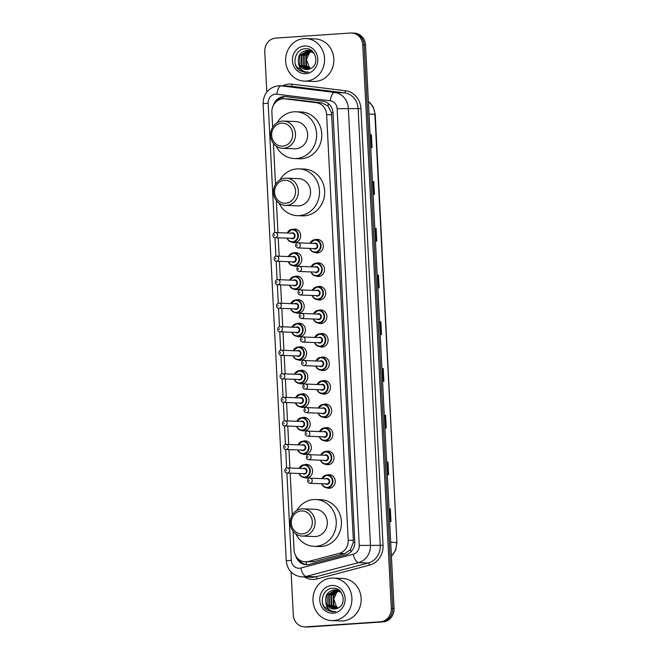 <?xml version="1.0" encoding="UTF-8"?>
<svg xmlns="http://www.w3.org/2000/svg" width="660" height="660" viewBox="0 0 660 660"><rect width="100%" height="100%" fill="white"/><g stroke="black" fill="none" stroke-linecap="round" stroke-linejoin="round"><path stroke-width="0.99" d="M315.158 239.671A6.814 6.229 92.2 0 1 316.75 239.333A6.814 6.229 92.2 0 1 317.361 239.324A6.814 6.229 92.2 0 1 323.334 246.04A6.814 6.229 92.2 0 1 317.443 252.928A6.814 6.229 92.2 0 1 316.833 252.937A6.814 6.229 92.2 0 1 314.663 252.417M316.354 263.208A6.814 6.229 92.2 0 1 317.947 262.87A6.814 6.229 92.2 0 1 318.557 262.853A6.814 6.229 92.2 0 1 324.522 269.569A6.814 6.229 92.2 0 1 318.632 276.457A6.814 6.229 92.2 0 1 318.029 276.466A6.814 6.229 92.2 0 1 315.851 275.954M317.542 286.737A6.814 6.229 92.2 0 1 319.135 286.399A6.814 6.229 92.2 0 1 319.745 286.39A6.814 6.229 92.2 0 1 325.718 293.106A6.814 6.229 92.2 0 1 319.828 299.995A6.814 6.229 92.2 0 1 319.217 300.003A6.814 6.229 92.2 0 1 317.048 299.483M318.739 310.274A6.814 6.229 92.2 0 1 320.331 309.936A6.814 6.229 92.2 0 1 320.941 309.928A6.814 6.229 92.2 0 1 326.906 316.643A6.814 6.229 92.2 0 1 321.016 323.532A6.814 6.229 92.2 0 1 320.413 323.54A6.814 6.229 92.2 0 1 318.236 323.021M319.927 333.811A6.814 6.229 92.2 0 1 321.519 333.465A6.814 6.229 92.2 0 1 322.129 333.457A6.814 6.229 92.2 0 1 328.102 340.172A6.814 6.229 92.2 0 1 322.212 347.061A6.814 6.229 92.2 0 1 321.601 347.069A6.814 6.229 92.2 0 1 319.432 346.549M321.123 357.34A6.814 6.229 92.2 0 1 322.715 357.002A6.814 6.229 92.2 0 1 323.326 356.994A6.814 6.229 92.2 0 1 329.29 363.709A6.814 6.229 92.2 0 1 323.4 370.598A6.814 6.229 92.2 0 1 322.798 370.606A6.814 6.229 92.2 0 1 320.62 370.087M322.311 380.878A6.814 6.229 92.2 0 1 323.903 380.539A6.814 6.229 92.2 0 1 324.514 380.531A6.814 6.229 92.2 0 1 330.487 387.247A6.814 6.229 92.2 0 1 324.596 394.127A6.814 6.229 92.2 0 1 323.986 394.144A6.814 6.229 92.2 0 1 321.816 393.624M323.507 404.415A6.814 6.229 92.2 0 1 325.099 404.068A6.814 6.229 92.2 0 1 325.71 404.06A6.814 6.229 92.2 0 1 331.675 410.776A6.814 6.229 92.2 0 1 325.784 417.664A6.814 6.229 92.2 0 1 325.182 417.673A6.814 6.229 92.2 0 1 323.004 417.153M324.695 427.944A6.814 6.229 92.2 0 1 326.287 427.606A6.814 6.229 92.2 0 1 326.898 427.597A6.814 6.229 92.2 0 1 332.871 434.313A6.814 6.229 92.2 0 1 326.98 441.202A6.814 6.229 92.2 0 1 326.37 441.21A6.814 6.229 92.2 0 1 324.2 440.69M325.891 451.481A6.814 6.229 92.2 0 1 327.484 451.143A6.814 6.229 92.2 0 1 328.094 451.135A6.814 6.229 92.2 0 1 334.059 457.85A6.814 6.229 92.2 0 1 328.168 464.731A6.814 6.229 92.2 0 1 327.566 464.739A6.814 6.229 92.2 0 1 325.397 464.228M327.079 475.018A6.814 6.229 92.2 0 1 328.672 474.672A6.814 6.229 92.2 0 1 329.282 474.664A6.814 6.229 92.2 0 1 335.255 481.379A6.814 6.229 92.2 0 1 329.365 488.268A6.814 6.229 92.2 0 1 328.754 488.276A6.814 6.229 92.2 0 1 326.584 487.757M293.659 252.945A6.814 6.229 92.2 0 1 295.259 252.599A6.814 6.229 92.2 0 1 295.87 252.59A6.814 6.229 92.2 0 1 301.834 259.306A6.814 6.229 92.2 0 1 295.944 266.195A6.814 6.229 92.2 0 1 295.334 266.203A6.814 6.229 92.2 0 1 293.164 265.683M294.855 276.474A6.814 6.229 92.2 0 1 296.447 276.136A6.814 6.229 92.2 0 1 297.058 276.127A6.814 6.229 92.2 0 1 303.022 282.843A6.814 6.229 92.2 0 1 297.14 289.732A6.814 6.229 92.2 0 1 296.53 289.74A6.814 6.229 92.2 0 1 294.36 289.22M296.043 300.011A6.814 6.229 92.2 0 1 297.643 299.673A6.814 6.229 92.2 0 1 298.254 299.665A6.814 6.229 92.2 0 1 304.219 306.38A6.814 6.229 92.2 0 1 298.328 313.261A6.814 6.229 92.2 0 1 297.718 313.269A6.814 6.229 92.2 0 1 295.548 312.757M297.239 323.54A6.814 6.229 92.2 0 1 298.832 323.202A6.814 6.229 92.2 0 1 299.442 323.194A6.814 6.229 92.2 0 1 305.407 329.909A6.814 6.229 92.2 0 1 299.524 336.798A6.814 6.229 92.2 0 1 298.914 336.806A6.814 6.229 92.2 0 1 296.744 336.286M292.471 229.408A6.814 6.229 92.2 0 1 294.063 229.07A6.814 6.229 92.2 0 1 294.673 229.061A6.814 6.229 92.2 0 1 300.638 235.777A6.814 6.229 92.2 0 1 294.756 242.657A6.814 6.229 92.2 0 1 294.146 242.674A6.814 6.229 92.2 0 1 291.976 242.154M298.427 347.077A6.814 6.229 92.2 0 1 300.028 346.739A6.814 6.229 92.2 0 1 300.638 346.731A6.814 6.229 92.2 0 1 306.603 353.447A6.814 6.229 92.2 0 1 300.712 360.335A6.814 6.229 92.2 0 1 300.102 360.343A6.814 6.229 92.2 0 1 297.932 359.824M299.623 370.615A6.814 6.229 92.2 0 1 301.216 370.276A6.814 6.229 92.2 0 1 301.826 370.26A6.814 6.229 92.2 0 1 307.799 376.975A6.814 6.229 92.2 0 1 301.909 383.864A6.814 6.229 92.2 0 1 301.298 383.873A6.814 6.229 92.2 0 1 299.128 383.353M300.811 394.144A6.814 6.229 92.2 0 1 302.412 393.805A6.814 6.229 92.2 0 1 303.022 393.797A6.814 6.229 92.2 0 1 308.987 400.513A6.814 6.229 92.2 0 1 303.097 407.401A6.814 6.229 92.2 0 1 302.486 407.41A6.814 6.229 92.2 0 1 300.316 406.89M302.008 417.681A6.814 6.229 92.2 0 1 303.6 417.343A6.814 6.229 92.2 0 1 304.21 417.334A6.814 6.229 92.2 0 1 310.183 424.05A6.814 6.229 92.2 0 1 304.293 430.939A6.814 6.229 92.2 0 1 303.683 430.947A6.814 6.229 92.2 0 1 301.513 430.427M303.204 441.218A6.814 6.229 92.2 0 1 304.796 440.872A6.814 6.229 92.2 0 1 305.407 440.863A6.814 6.229 92.2 0 1 311.371 447.579A6.814 6.229 92.2 0 1 305.481 454.468A6.814 6.229 92.2 0 1 304.879 454.476A6.814 6.229 92.2 0 1 302.701 453.956M304.392 464.747A6.814 6.229 92.2 0 1 305.984 464.409A6.814 6.229 92.2 0 1 306.595 464.401A6.814 6.229 92.2 0 1 312.568 471.116A6.814 6.229 92.2 0 1 306.677 478.005A6.814 6.229 92.2 0 1 306.067 478.013A6.814 6.229 92.2 0 1 303.897 477.493M293.098 531.259L294.038 549.871A12.771 11.682 -87.8 0 0 305.217 561.841L313.954 561.709L344.767 553.6L350.402 549.755L353.29 542.487L353.347 540.375L331.526 112.736L327.921 105.938L321.932 102.944L290.515 99.074L284.039 98.785A12.771 11.682 -87.8 0 0 282.901 98.802A12.771 11.682 -87.8 0 0 271.879 112.332L272.629 127.256M305.217 561.841A12.771 11.682 -87.8 0 0 308.368 561.495L339.182 553.385A12.771 11.682 -87.8 0 0 348.191 540.177L326.634 114.625A12.771 11.682 -87.8 0 0 316.354 102.729L284.938 98.851A12.771 11.682 -87.8 0 0 284.039 98.785M273.454 143.492L275.525 184.355M276.35 200.59L277.976 232.666M278.231 237.79L279.163 256.204M279.427 261.327L280.36 279.741M280.615 284.856L281.548 303.27M281.812 308.393L282.744 326.807M283 331.93L283.932 350.336M284.196 355.459L285.128 373.873M285.384 378.997L286.316 397.411M286.58 402.534L287.512 420.94M287.768 426.063L288.7 444.477M288.964 449.6L289.897 468.014M290.152 473.137L292.273 515.023M295.713 555.769A12.771 11.682 -87.8 0 0 306.397 564.729A12.771 11.682 -87.8 0 0 309.557 564.374L345.757 554.854A12.771 11.682 -87.8 0 0 354.766 541.645L333.052 113.083A12.771 11.682 -87.8 0 0 322.781 101.186L285.863 96.632A12.771 11.682 -87.8 0 0 284.963 96.558A12.771 11.682 -87.8 0 0 283.825 96.575A12.771 11.682 -87.8 0 0 273.421 105.237M277.15 100.897A12.771 11.682 92.2 0 1 285.194 96.632A12.771 11.682 92.2 0 1 285.648 96.607M266.805 91.971L264.759 51.628A12.771 11.682 92.2 0 1 275.789 38.098L350.46 33.017A12.771 11.682 92.2 0 1 351.607 33A12.771 11.682 92.2 0 1 362.777 44.971L391.314 608.264A12.771 11.682 92.2 0 1 380.292 621.794L305.613 626.876A12.771 11.682 92.2 0 1 304.466 626.893A12.771 11.682 92.2 0 1 293.296 614.922L291.126 572.096M304.466 626.893L307.213 627A12.771 11.682 92.2 0 0 308.36 626.983L383.039 621.902A12.771 11.682 92.2 0 0 394.061 608.371L365.524 45.078A12.771 11.682 92.2 0 0 354.354 33.107L352.976 33.05A12.771 11.682 92.2 0 1 364.147 45.02L392.683 608.314A12.771 11.682 92.2 0 1 381.661 621.852L306.983 626.934A12.771 11.682 92.2 0 1 305.844 626.951A12.771 11.682 92.2 0 0 306.983 626.934L381.661 621.852A12.771 11.682 92.2 0 0 392.683 608.314L364.147 45.02A12.771 11.682 92.2 0 0 352.976 33.05L351.607 33M307.082 564.729A12.771 11.682 92.2 0 1 298.6 559.267M384.277 415.239L385.605 415.288L386.248 428.035L384.92 427.985M386.644 461.967L387.973 462.016L388.616 474.763L387.288 474.713M389.012 508.695L390.332 508.744L390.984 521.491L389.656 521.441M377.173 275.055L378.502 275.104L379.145 287.851L377.817 287.793M374.806 228.327L376.134 228.376L376.777 241.123L375.449 241.065M372.438 181.599L373.766 181.648L374.41 194.395L373.082 194.337M370.07 134.863L371.399 134.92L372.042 147.658L370.714 147.609M383.592 381.298L382.948 368.552L381.909 368.544L383.237 368.56L383.881 381.307L382.552 381.257M379.541 321.783L380.87 321.832L381.513 334.579L380.185 334.529M379.541 321.816L380.87 321.832M370.07 134.904L371.399 134.92M372.438 181.632L373.766 181.648M374.806 228.36L376.134 228.376M377.173 275.088L378.502 275.104M389.012 508.736L390.332 508.744M386.644 462.008L387.973 462.016M384.277 415.272L385.605 415.288M306.182 81.073A21.285 19.47 92.2 0 1 304.276 81.106A21.285 19.47 92.2 0 1 285.623 60.118A21.285 19.47 92.2 0 1 304.029 38.593A21.285 19.47 92.2 0 1 305.926 38.569A21.285 19.47 92.2 0 1 324.58 59.549A21.285 19.47 92.2 0 1 306.182 81.073M305.926 38.569L315.2 38.923A21.285 19.47 92.2 0 1 333.853 59.912A21.285 19.47 92.2 0 1 315.447 81.436A21.285 19.47 92.2 0 1 313.541 81.46L304.276 81.106M308.146 50.325L299.797 55.646L299.921 65.241L306.521 69.523M313.838 52.932L306.983 50.325C300.25 51.818 297.437 56.149 298.559 63.31A9.62 8.803 92.2 0 0 306.446 69.514A9.62 8.803 92.2 0 0 307.304 69.506A9.62 8.803 92.2 0 0 310.027 68.838C320.001 65.513 316.115 47.701 305.629 48.733C295.07 48.403 291.002 65.117 299.632 70.595L305.151 72.394L308.377 72.022L306.397 72.031C301.933 71.288 299.318 68.384 298.559 63.31M310.332 50.407L309.507 50.441M310.596 50.696L309.235 50.407M309.235 50.473L301.975 55.737L302.099 65.323L307.634 69.473M308.962 50.424L301.43 55.712L301.554 65.299L307.354 69.498M310.315 50.762L304.153 55.819L304.276 65.406L308.756 69.275M311.149 50.506L310.324 50.622M310.051 50.672L303.608 55.795L303.732 65.389L308.476 69.341M311.396 51.2L306.339 55.902L306.463 65.497L309.887 68.896M311.842 50.853L311.404 50.985M311.124 51.076L305.795 55.885L305.91 65.472L309.598 69.011M310.827 68.491A9.62 8.803 92.2 0 1 309.078 66.974L310.777 68.516M304.4 45.986A13.877 12.697 92.2 0 1 317.782 58.971A13.877 12.697 92.2 0 1 305.803 73.689A13.877 12.697 92.2 0 1 292.421 60.695A13.877 12.697 92.2 0 1 304.4 45.986M309.078 66.974L306.397 59.416L309.845 51.983M295.243 63.88L296.447 66.808L305.11 72.394M282.752 146.132A11.492 10.519 92.2 0 1 271.664 135.374A11.492 10.519 92.2 0 1 281.589 123.197A11.492 10.519 92.2 0 1 292.669 133.947A11.492 10.519 92.2 0 1 282.752 146.132M283.717 148.294A13.621 12.466 92.2 0 1 282.497 148.31A13.621 12.466 92.2 0 1 270.559 134.879A13.621 12.466 92.2 0 1 282.34 121.102A13.621 12.466 92.2 0 1 283.552 121.085A13.621 12.466 92.2 0 1 295.49 134.516A13.621 12.466 92.2 0 1 283.717 148.294M282.497 148.31L294.682 148.78A13.621 12.466 -87.8 0 0 295.903 148.764A13.621 12.466 -87.8 0 0 307.675 134.987A13.621 12.466 -87.8 0 0 295.746 121.555L283.552 121.085M277.142 122.735A23.413 21.425 92.2 0 1 294.03 111.804A23.413 21.425 92.2 0 1 296.125 111.779A23.413 21.425 92.2 0 1 316.635 134.863A23.413 21.425 92.2 0 1 296.398 158.532A23.413 21.425 92.2 0 1 294.302 158.565A23.413 21.425 92.2 0 1 276.235 146.165M296.125 111.779L301.274 111.977A23.413 21.425 92.2 0 1 321.791 135.061A23.413 21.425 92.2 0 1 301.546 158.738A23.413 21.425 92.2 0 1 299.45 158.763L294.302 158.565M285.64 203.23A11.492 10.519 92.2 0 1 274.56 192.472A11.492 10.519 92.2 0 1 284.476 180.287A11.492 10.519 92.2 0 1 295.564 191.045A11.492 10.519 92.2 0 1 285.64 203.23M286.605 205.384A13.621 12.466 92.2 0 1 285.392 205.4A13.621 12.466 92.2 0 1 273.454 191.969A13.621 12.466 92.2 0 1 285.227 178.2A13.621 12.466 92.2 0 1 286.448 178.175A13.621 12.466 92.2 0 1 298.386 191.606A13.621 12.466 92.2 0 1 286.605 205.384M285.392 205.4L297.577 205.879A13.621 12.466 -87.8 0 0 298.798 205.862A13.621 12.466 -87.8 0 0 310.571 192.085A13.621 12.466 -87.8 0 0 298.634 178.654L286.448 178.175M280.03 179.825A23.413 21.425 92.2 0 1 296.926 168.902A23.413 21.425 92.2 0 1 299.013 168.869A23.413 21.425 92.2 0 1 319.531 191.953A23.413 21.425 92.2 0 1 299.293 215.63A23.413 21.425 92.2 0 1 297.198 215.663A23.413 21.425 92.2 0 1 279.122 203.263M299.013 168.869L304.169 169.067A23.413 21.425 92.2 0 1 324.679 192.151A23.413 21.425 92.2 0 1 304.441 215.828A23.413 21.425 92.2 0 1 302.346 215.861L297.198 215.663M302.396 533.899A11.492 10.519 92.2 0 1 291.308 523.141A11.492 10.519 92.2 0 1 301.232 510.955A11.492 10.519 92.2 0 1 312.312 521.713A11.492 10.519 92.2 0 1 302.396 533.899M303.361 536.052A13.621 12.466 92.2 0 1 302.14 536.068A13.621 12.466 92.2 0 1 290.202 522.637A13.621 12.466 92.2 0 1 301.983 508.868A13.621 12.466 92.2 0 1 303.196 508.852A13.621 12.466 92.2 0 1 315.134 522.283A13.621 12.466 92.2 0 1 303.361 536.052M302.14 536.068L314.325 536.547A13.621 12.466 -87.8 0 0 315.546 536.53A13.621 12.466 -87.8 0 0 327.319 522.753A13.621 12.466 -87.8 0 0 315.389 509.322L303.196 508.852M296.786 510.502A23.413 21.425 92.2 0 1 313.673 499.57A23.413 21.425 92.2 0 1 315.769 499.537A23.413 21.425 92.2 0 1 336.278 522.621A23.413 21.425 92.2 0 1 316.041 546.298A23.413 21.425 92.2 0 1 313.945 546.332A23.413 21.425 92.2 0 1 295.878 533.932M315.769 499.537L320.917 499.736A23.413 21.425 92.2 0 1 341.435 522.819A23.413 21.425 92.2 0 1 321.189 546.496A23.413 21.425 92.2 0 1 319.093 546.529L313.945 546.332M333.506 620.582A21.285 19.47 92.2 0 1 331.609 620.606A21.285 19.47 92.2 0 1 312.955 599.618A21.285 19.47 92.2 0 1 331.353 578.094A21.285 19.47 92.2 0 1 333.259 578.069A21.285 19.47 92.2 0 1 351.912 599.057A21.285 19.47 92.2 0 1 333.506 620.582M333.259 578.069L342.532 578.432A21.285 19.47 92.2 0 1 361.177 599.412A21.285 19.47 92.2 0 1 342.779 620.936A21.285 19.47 92.2 0 1 340.873 620.969L331.609 620.606M335.478 589.834L327.129 595.155L327.253 604.741L333.844 609.023M341.171 592.433L334.315 589.826C327.575 591.327 324.769 595.65 325.891 602.811A9.62 8.803 92.2 0 0 333.778 609.023A9.62 8.803 92.2 0 0 334.637 609.007A9.62 8.803 92.2 0 0 337.359 608.338C347.333 605.022 343.447 587.202 332.962 588.233C322.393 587.911 318.334 604.618 326.964 610.096L332.483 611.894L335.701 611.523L333.729 611.531C329.257 610.797 326.65 607.893 325.891 602.811M337.656 589.916L336.839 589.949M338.786 590.073L336.567 589.908M336.567 589.974L329.307 595.237L329.431 604.824L334.958 608.982M336.295 589.924L328.762 595.221L328.886 604.808L334.686 609.007M338.745 590.065L337.92 590.197M337.648 590.263L331.485 595.32L331.609 604.915L336.08 608.776M338.473 590.015L337.656 590.122M337.375 590.18L330.94 595.303L331.064 604.89L335.8 608.842M338.72 590.7L333.663 595.411L333.787 604.997L337.21 608.404M339.166 590.354L338.728 590.486M338.456 590.576L333.118 595.386L333.242 604.972L336.93 608.512M338.159 607.992A9.62 8.803 92.2 0 1 336.41 606.482L338.11 608.017M331.733 585.486A13.877 12.697 92.2 0 1 345.114 598.48A13.877 12.697 92.2 0 1 333.135 613.189A13.877 12.697 92.2 0 1 319.753 600.204A13.877 12.697 92.2 0 1 331.733 585.486M336.41 606.482L333.729 598.917L337.177 591.492M322.575 603.38L323.779 606.309L332.442 611.894M290.515 99.074L284.938 98.851M306.916 564.712A12.771 4.966 -104.7 0 1 305.836 561.866M333.028 112.637A12.771 0.503 177.1 0 0 331.526 112.736M327.921 105.938A12.771 5.14 -83 0 1 328.482 103.678M354.783 542.396A12.771 0.503 177.1 0 0 353.29 542.487M282.711 98.81A12.771 5.14 -83 0 1 283.28 96.938M351.079 551.702A12.771 4.966 -104.7 0 1 350.402 549.755M321.932 102.944L316.354 102.729M331.79 114.823L326.634 114.625M353.347 540.375L348.191 540.177M344.767 553.6L339.182 553.385M313.954 561.709L308.368 561.495M286.894 472.989L291.316 560.274A8.514 7.788 -87.8 0 0 299.524 568.243A8.514 7.788 -87.8 0 0 300.869 568.021L353.248 554.235A8.514 7.788 -87.8 0 0 359.254 545.432L337.128 108.71A8.514 7.788 -87.8 0 0 330.272 100.782L276.862 94.19A8.514 7.788 -87.8 0 0 275.509 94.157A8.514 7.788 -87.8 0 0 268.158 103.183L274.717 232.65M278.512 85.792A17.028 15.576 92.2 0 1 280.03 85.767L278.363 85.792C268.537 87.516 263.447 93.505 263.084 103.744L268.158 103.183M276.862 94.19A8.514 3.424 -83 0 1 281.226 85.866L334.637 92.458A17.028 15.576 92.2 0 1 348.34 108.314L370.466 545.036A17.028 15.576 92.2 0 1 358.454 562.642L306.075 576.428A17.028 15.576 92.2 0 1 303.385 576.873A17.028 15.576 92.2 0 1 301.859 576.889L311.644 577.269A17.028 15.576 -87.8 0 0 313.17 577.253A17.028 15.576 -87.8 0 0 315.859 576.807L368.239 563.021A17.028 15.576 -87.8 0 0 380.242 545.416L358.124 108.702A17.028 15.576 -87.8 0 0 344.421 92.837L291.01 86.246A17.028 15.576 -87.8 0 0 289.814 86.155L280.03 85.767A17.028 15.576 92.2 0 1 281.226 85.866L291.01 86.246A2.128 0.858 97 0 0 292.099 84.166L345.51 90.758A19.156 17.523 92.2 0 1 360.929 108.603L383.048 545.317A19.156 17.523 92.2 0 1 369.542 565.125L317.163 578.911A19.156 17.523 92.2 0 1 304.483 576.997M317.163 578.911A2.128 0.825 75.3 0 0 315.859 576.807L306.075 576.428A8.514 3.308 -104.7 0 1 300.869 568.021M282.653 85.874A19.156 17.523 92.2 0 1 289.047 84.084A19.156 17.523 92.2 0 1 292.099 84.166M362.777 44.971L365.524 45.078M305.613 626.876L308.36 626.983M380.292 621.794L383.039 621.902M391.314 608.264L394.061 608.371M330.272 100.782A8.514 3.424 -83 0 1 334.637 92.458L344.421 92.837A2.128 0.858 97 0 0 345.51 90.758M337.128 108.71L360.929 108.603M353.248 554.235A8.514 3.308 -104.7 0 0 358.454 562.642L368.239 563.021A2.128 0.825 75.3 0 1 369.542 565.125M359.254 545.432L383.048 545.317M274.972 237.649L275.905 256.187M276.161 261.178L277.101 279.724M277.357 284.716L278.289 303.253M278.545 308.253L279.485 326.791M279.741 331.782L280.673 350.328M280.929 355.319L281.87 373.857M282.125 378.856L283.058 397.394M283.313 402.385L284.254 420.932M284.51 425.923L285.442 444.46M285.697 449.452L286.638 467.998M263.084 103.744L286.242 560.835L291.316 560.274M369.014 114.048L375.218 114.329L396.916 542.536L374.855 114.279A17.028 15.576 -87.8 0 0 368.379 101.425M391.413 556.124A17.028 15.576 -87.8 0 0 396.553 542.487L390.712 542.256M381.224 334.562L380.581 321.824M378.856 287.834L378.213 275.096M376.489 241.106L375.845 228.368M374.129 194.378L373.477 181.64M371.761 147.65L371.11 134.912M385.96 428.026L385.316 415.288M388.327 474.755L387.684 462.016M390.695 521.482L390.052 508.744M287.273 233.029A6.385 5.841 92.2 0 1 292.198 229.416A6.385 5.841 92.2 0 1 292.768 229.408A6.385 5.841 92.2 0 1 298.361 235.702A6.385 5.841 92.2 0 1 292.842 242.162A6.385 5.841 92.2 0 1 292.273 242.171A6.385 5.841 92.2 0 1 287.075 238.136L288.865 240.817L292.273 242.171L296.332 242.327M287.331 238.144A5.956 5.453 -87.8 0 0 292.652 241.733A5.956 5.453 -87.8 0 0 297.792 235.414A5.956 5.453 -87.8 0 0 292.05 229.837A5.956 5.453 -87.8 0 0 287.529 233.038M291.043 233.178A2.978 2.722 92.2 0 1 295.07 235.595A2.978 2.722 92.2 0 1 290.846 238.285M292.075 238.326A2.558 2.335 -87.8 0 0 294.517 235.744A2.558 2.335 -87.8 0 0 292.281 233.227L275.459 232.567A2.558 2.335 92.2 0 1 275.484 237.674A2.558 2.335 92.2 0 1 275.253 237.674L292.075 238.326M275.228 232.576A2.558 2.335 92.2 0 1 275.459 232.567L275.187 232.576C272.135 232.6 272.242 237.988 275.253 237.674M274.519 235.513L274.477 234.663L274.519 235.513M288.461 256.567A6.385 5.841 92.2 0 1 293.395 252.953A6.385 5.841 92.2 0 1 293.964 252.945A6.385 5.841 92.2 0 1 299.558 259.24A6.385 5.841 92.2 0 1 294.038 265.7A6.385 5.841 92.2 0 1 293.469 265.708A6.385 5.841 92.2 0 1 288.263 261.665M288.519 261.682A5.956 5.453 -87.8 0 0 293.84 265.262A5.956 5.453 -87.8 0 0 298.988 258.951A5.956 5.453 -87.8 0 0 293.238 253.374A5.956 5.453 -87.8 0 0 288.717 256.575M292.24 256.715A2.978 2.722 92.2 0 1 296.266 259.132A2.978 2.722 92.2 0 1 292.042 261.814M293.271 261.863A2.558 2.335 -87.8 0 0 295.705 259.281A2.558 2.335 -87.8 0 0 293.469 256.757L276.647 256.105A2.558 2.335 92.2 0 1 276.68 261.203A2.558 2.335 92.2 0 1 276.449 261.212L293.271 261.863M276.416 256.105A2.558 2.335 92.2 0 1 276.647 256.105L276.383 256.113C273.322 256.138 273.43 261.517 276.449 261.212M275.715 259.05L275.665 258.2L275.715 259.05M289.658 280.096A6.385 5.841 92.2 0 1 294.583 276.49A6.385 5.841 92.2 0 1 295.152 276.482A6.385 5.841 92.2 0 1 300.745 282.777A6.385 5.841 92.2 0 1 295.226 289.228A6.385 5.841 92.2 0 1 294.657 289.237A6.385 5.841 92.2 0 1 289.459 285.202M289.715 285.211A5.956 5.453 -87.8 0 0 295.036 288.799A5.956 5.453 -87.8 0 0 300.176 282.48A5.956 5.453 -87.8 0 0 294.434 276.903A5.956 5.453 -87.8 0 0 289.913 280.112M293.428 280.244A2.978 2.722 92.2 0 1 297.454 282.67A2.978 2.722 92.2 0 1 293.23 285.351M294.467 285.4A2.558 2.335 -87.8 0 0 296.901 282.81A2.558 2.335 -87.8 0 0 294.665 280.294L277.843 279.642A2.558 2.335 92.2 0 1 277.868 284.74A2.558 2.335 92.2 0 1 277.637 284.74L294.467 285.4M277.613 279.642A2.558 2.335 92.2 0 1 277.843 279.642L277.571 279.642C274.519 279.675 274.626 285.054 277.637 284.74M276.903 282.587L276.862 281.738L276.903 282.587M290.846 303.633A6.385 5.841 92.2 0 1 295.779 300.019A6.385 5.841 92.2 0 1 296.348 300.011A6.385 5.841 92.2 0 1 301.942 306.306A6.385 5.841 92.2 0 1 296.423 312.766A6.385 5.841 92.2 0 1 295.853 312.774A6.385 5.841 92.2 0 1 290.647 308.74M290.903 308.748A5.956 5.453 -87.8 0 0 296.224 312.337A5.956 5.453 -87.8 0 0 301.373 306.017A5.956 5.453 -87.8 0 0 295.622 300.44A5.956 5.453 -87.8 0 0 291.101 303.641M294.624 303.781A2.978 2.722 92.2 0 1 298.65 306.199A2.978 2.722 92.2 0 1 294.426 308.888M295.655 308.929A2.558 2.335 -87.8 0 0 298.089 306.347A2.558 2.335 -87.8 0 0 295.853 303.831L279.031 303.171A2.558 2.335 92.2 0 1 279.064 308.278A2.558 2.335 92.2 0 1 278.834 308.278L295.655 308.929M278.8 303.179A2.558 2.335 92.2 0 1 279.031 303.171L278.767 303.179C275.707 303.204 275.814 308.583 278.834 308.278M278.099 306.116L278.05 305.266L278.099 306.116M292.042 327.17A6.385 5.841 92.2 0 1 296.967 323.557A6.385 5.841 92.2 0 1 297.536 323.548A6.385 5.841 92.2 0 1 303.13 329.843A6.385 5.841 92.2 0 1 297.611 336.303A6.385 5.841 92.2 0 1 297.041 336.311A6.385 5.841 92.2 0 1 291.844 332.269M292.099 332.285A5.956 5.453 -87.8 0 0 297.421 335.866A5.956 5.453 -87.8 0 0 302.56 329.554A5.956 5.453 -87.8 0 0 296.818 323.977A5.956 5.453 -87.8 0 0 292.298 327.178M295.812 327.31A2.978 2.722 92.2 0 1 299.838 329.736A2.978 2.722 92.2 0 1 295.614 332.417M296.851 332.467A2.558 2.335 -87.8 0 0 299.285 329.876A2.558 2.335 -87.8 0 0 297.049 327.36L280.228 326.708A2.558 2.335 92.2 0 1 280.252 331.807A2.558 2.335 92.2 0 1 280.03 331.815L296.851 332.467M279.997 326.708A2.558 2.335 92.2 0 1 280.228 326.708L279.955 326.708C276.903 326.741 277.01 332.12 280.03 331.815M279.287 329.653L279.246 328.804L279.287 329.653M293.23 350.699A6.385 5.841 92.2 0 1 298.163 347.086A6.385 5.841 92.2 0 1 298.733 347.077A6.385 5.841 92.2 0 1 304.326 353.38A6.385 5.841 92.2 0 1 298.807 359.832A6.385 5.841 92.2 0 1 298.238 359.84A6.385 5.841 92.2 0 1 293.032 355.806M293.287 355.814A5.956 5.453 -87.8 0 0 298.609 359.403A5.956 5.453 -87.8 0 0 303.757 353.084A5.956 5.453 -87.8 0 0 298.007 347.507A5.956 5.453 -87.8 0 0 293.486 350.716M297.008 350.848A2.978 2.722 92.2 0 1 301.034 353.273A2.978 2.722 92.2 0 1 296.81 355.954M298.039 356.004A2.558 2.335 -87.8 0 0 300.473 353.413A2.558 2.335 -87.8 0 0 298.238 350.897L281.416 350.245A2.558 2.335 92.2 0 1 281.449 355.344A2.558 2.335 92.2 0 1 281.218 355.344L298.039 356.004M281.185 350.245A2.558 2.335 92.2 0 1 281.416 350.245L281.152 350.245C278.091 350.27 278.198 355.658 281.218 355.344M280.483 353.183L280.434 352.333L280.483 353.183M294.426 374.236A6.385 5.841 92.2 0 1 299.351 370.623A6.385 5.841 92.2 0 1 299.921 370.615A6.385 5.841 92.2 0 1 305.514 376.909A6.385 5.841 92.2 0 1 299.995 383.369A6.385 5.841 92.2 0 1 299.425 383.377A6.385 5.841 92.2 0 1 294.228 379.343M294.484 379.351A5.956 5.453 -87.8 0 0 299.805 382.94A5.956 5.453 -87.8 0 0 304.945 376.621A5.956 5.453 -87.8 0 0 299.203 371.044A5.956 5.453 -87.8 0 0 294.682 374.245M298.196 374.385A2.978 2.722 92.2 0 1 302.222 376.802A2.978 2.722 92.2 0 1 297.998 379.483M299.236 379.533A2.558 2.335 -87.8 0 0 301.67 376.951A2.558 2.335 -87.8 0 0 299.434 374.435L282.612 373.774A2.558 2.335 92.2 0 1 282.637 378.881A2.558 2.335 92.2 0 1 282.414 378.881L299.236 379.533M282.381 373.783A2.558 2.335 92.2 0 1 282.612 373.774L282.34 373.783C279.287 373.808 279.394 379.186 282.414 378.881M281.671 376.72L281.63 375.87L281.671 376.72M305.167 394.309L300.539 394.16L295.581 397.765A6.385 5.841 92.2 0 1 300.548 394.16A6.385 5.841 92.2 0 1 301.117 394.152A6.385 5.841 92.2 0 1 306.71 400.447A6.385 5.841 92.2 0 1 301.191 406.906A6.385 5.841 92.2 0 1 300.622 406.915A6.385 5.841 92.2 0 1 295.416 402.872M295.672 402.88A5.956 5.453 -87.8 0 0 300.993 406.469A5.956 5.453 -87.8 0 0 306.141 400.15A5.956 5.453 -87.8 0 0 300.391 394.573A5.956 5.453 -87.8 0 0 295.87 397.782M299.392 397.914A2.978 2.722 92.2 0 1 303.418 400.339A2.978 2.722 92.2 0 1 299.195 403.021M300.424 403.07A2.558 2.335 -87.8 0 0 302.858 400.48A2.558 2.335 -87.8 0 0 300.622 397.963L283.8 397.312A2.558 2.335 92.2 0 1 283.833 402.41A2.558 2.335 92.2 0 1 283.602 402.418L300.424 403.07M283.569 397.312A2.558 2.335 92.2 0 1 283.8 397.312L283.536 397.312C280.475 397.345 280.582 402.724 283.602 402.418M282.868 400.257L282.818 399.407L282.868 400.257M306.364 417.846L301.727 417.689A6.385 5.841 92.2 0 1 302.305 417.681A6.385 5.841 92.2 0 1 307.898 423.976A6.385 5.841 92.2 0 1 302.379 430.435A6.385 5.841 92.2 0 1 301.81 430.444A6.385 5.841 92.2 0 1 296.612 426.409M296.868 426.418A5.956 5.453 -87.8 0 0 302.189 430.007A5.956 5.453 -87.8 0 0 307.329 423.687A5.956 5.453 -87.8 0 0 301.587 418.11A5.956 5.453 -87.8 0 0 297.066 421.311M300.58 421.451A2.978 2.722 92.2 0 1 304.606 423.877A2.978 2.722 92.2 0 1 300.382 426.558M301.62 426.608A2.558 2.335 -87.8 0 0 304.054 424.017A2.558 2.335 -87.8 0 0 301.818 421.501L284.996 420.849A2.558 2.335 92.2 0 1 285.021 425.947A2.558 2.335 92.2 0 1 284.798 425.947L301.62 426.608M284.765 420.849A2.558 2.335 92.2 0 1 284.996 420.849L284.724 420.849C281.671 420.874 281.779 426.261 284.798 425.947M284.056 423.786L284.014 422.936L284.056 423.786M301.727 417.689L296.777 421.303A6.385 5.841 92.2 0 1 301.719 417.697M307.552 441.375L302.923 441.227A6.385 5.841 92.2 0 1 303.501 441.218A6.385 5.841 92.2 0 1 309.094 447.513A6.385 5.841 92.2 0 1 303.575 453.973A6.385 5.841 92.2 0 1 303.006 453.981A6.385 5.841 92.2 0 1 297.8 449.947L299.59 452.628L303.006 453.981L307.057 454.138M298.056 449.955A5.956 5.453 -87.8 0 0 303.377 453.544A5.956 5.453 -87.8 0 0 308.525 447.224A5.956 5.453 -87.8 0 0 302.775 441.647A5.956 5.453 -87.8 0 0 298.254 444.848M301.777 444.988A2.978 2.722 92.2 0 1 305.803 447.406A2.978 2.722 92.2 0 1 301.579 450.087M302.808 450.136A2.558 2.335 -87.8 0 0 305.242 447.554A2.558 2.335 -87.8 0 0 303.006 445.03L286.184 444.378A2.558 2.335 92.2 0 1 286.217 449.477A2.558 2.335 92.2 0 1 285.986 449.485L302.808 450.136M285.953 444.386A2.558 2.335 92.2 0 1 286.184 444.378L285.92 444.386C282.859 444.411 282.967 449.79 285.986 449.485M285.252 447.323L285.202 446.473L285.252 447.323M297.998 444.84A6.385 5.841 92.2 0 1 302.915 441.227M299.195 468.377A6.385 5.841 92.2 0 1 304.12 464.764A6.385 5.841 92.2 0 1 304.689 464.755A6.385 5.841 92.2 0 1 310.283 471.05A6.385 5.841 92.2 0 1 304.763 477.502A6.385 5.841 92.2 0 1 304.194 477.51A6.385 5.841 92.2 0 1 298.996 473.476L300.787 476.157L304.194 477.51L308.253 477.675M299.252 473.484A5.956 5.453 -87.8 0 0 304.573 477.073A5.956 5.453 -87.8 0 0 309.713 470.753A5.956 5.453 -87.8 0 0 303.971 465.176A5.956 5.453 -87.8 0 0 299.45 468.385M302.965 468.517A2.978 2.722 92.2 0 1 306.991 470.943A2.978 2.722 92.2 0 1 302.767 473.624M304.004 473.674A2.558 2.335 -87.8 0 0 306.438 471.083A2.558 2.335 -87.8 0 0 304.202 468.567L287.38 467.915A2.558 2.335 92.2 0 1 287.405 473.014A2.558 2.335 92.2 0 1 287.183 473.022L304.004 473.674M287.149 467.915A2.558 2.335 92.2 0 1 287.38 467.915L287.108 467.915C284.056 467.948 284.163 473.327 287.183 473.022M286.44 470.861L286.399 470.011L286.44 470.861M314.886 239.687A6.385 5.841 92.2 0 1 315.455 239.679A6.385 5.841 92.2 0 1 321.049 245.974A6.385 5.841 92.2 0 1 315.529 252.425A6.385 5.841 92.2 0 1 314.96 252.434A6.385 5.841 92.2 0 1 309.763 248.399L311.545 251.072L314.96 252.434L319.019 252.59M309.961 243.292A6.385 5.841 92.2 0 1 314.87 239.687L309.928 243.292M310.018 248.407A5.956 5.453 -87.8 0 0 315.34 251.996A5.956 5.453 -87.8 0 0 320.479 245.677A5.956 5.453 -87.8 0 0 314.738 240.1A5.956 5.453 -87.8 0 0 310.216 243.309M313.731 243.441A2.978 2.722 92.2 0 1 317.757 245.866A2.978 2.722 92.2 0 1 313.533 248.548M297.949 247.937L314.771 248.597A2.558 2.335 -87.8 0 0 317.204 246.007A2.558 2.335 -87.8 0 0 314.968 243.49L298.147 242.839A2.558 2.335 92.2 0 1 298.171 247.937A2.558 2.335 92.2 0 1 297.949 247.937C293.387 246.807 296.967 241.535 297.875 242.839L298.147 242.839A2.558 2.335 92.2 0 0 297.916 242.839M297.165 244.926L297.206 245.776L297.165 244.926M316.082 263.216A6.385 5.841 92.2 0 1 316.651 263.208A6.385 5.841 92.2 0 1 322.245 269.503A6.385 5.841 92.2 0 1 316.726 275.962A6.385 5.841 92.2 0 1 316.156 275.971A6.385 5.841 92.2 0 1 310.951 271.936M311.149 266.83A6.385 5.841 92.2 0 1 316.066 263.216L311.116 266.83M311.207 271.945A5.956 5.453 -87.8 0 0 316.528 275.534A5.956 5.453 -87.8 0 0 321.676 269.214A5.956 5.453 -87.8 0 0 315.925 263.637A5.956 5.453 -87.8 0 0 311.404 266.838M314.927 266.978A2.978 2.722 92.2 0 1 318.953 269.396A2.978 2.722 92.2 0 1 314.729 272.077M299.137 271.474L315.959 272.126A2.558 2.335 -87.8 0 0 318.392 269.544A2.558 2.335 -87.8 0 0 316.156 267.028L299.335 266.368A2.558 2.335 92.2 0 1 299.368 271.474A2.558 2.335 92.2 0 1 299.137 271.474C294.583 270.336 298.155 265.072 299.071 266.376L299.335 266.368A2.558 2.335 92.2 0 0 299.104 266.376M298.353 268.463L298.402 269.313L298.353 268.463M312.345 290.367A6.385 5.841 92.2 0 1 317.254 286.753A6.385 5.841 92.2 0 1 317.839 286.745A6.385 5.841 92.2 0 1 323.433 293.04A6.385 5.841 92.2 0 1 317.914 299.5A6.385 5.841 92.2 0 1 317.344 299.508A6.385 5.841 92.2 0 1 312.147 295.465M312.403 295.482A5.956 5.453 -87.8 0 0 317.724 299.062A5.956 5.453 -87.8 0 0 322.864 292.743A5.956 5.453 -87.8 0 0 317.122 287.166A5.956 5.453 -87.8 0 0 312.601 290.375M316.115 290.507A2.978 2.722 92.2 0 1 320.141 292.933A2.978 2.722 92.2 0 1 315.917 295.614M300.333 295.012L317.155 295.663A2.558 2.335 -87.8 0 0 319.588 293.073A2.558 2.335 -87.8 0 0 317.353 290.557L300.531 289.905A2.558 2.335 92.2 0 1 300.556 295.003A2.558 2.335 92.2 0 1 300.333 295.012C295.771 293.873 299.351 288.601 300.259 289.905L300.531 289.905A2.558 2.335 92.2 0 0 300.3 289.905M299.549 292L299.59 292.85L299.549 292M313.533 313.896A6.385 5.841 92.2 0 1 318.45 310.291A6.385 5.841 92.2 0 1 319.036 310.274A6.385 5.841 92.2 0 1 324.629 316.577A6.385 5.841 92.2 0 1 319.11 323.029A6.385 5.841 92.2 0 1 318.541 323.037A6.385 5.841 92.2 0 1 313.335 319.003M313.591 319.011A5.956 5.453 -87.8 0 0 318.912 322.6A5.956 5.453 -87.8 0 0 324.06 316.28A5.956 5.453 -87.8 0 0 318.31 310.703A5.956 5.453 -87.8 0 0 313.789 313.904M317.311 314.045A2.978 2.722 92.2 0 1 321.337 316.47A2.978 2.722 92.2 0 1 317.113 319.151M301.521 318.541L318.343 319.201A2.558 2.335 -87.8 0 0 320.776 316.61A2.558 2.335 -87.8 0 0 318.541 314.094L301.719 313.442A2.558 2.335 92.2 0 1 301.752 318.541A2.558 2.335 92.2 0 1 301.521 318.541C296.967 317.411 300.539 312.139 301.455 313.442L301.719 313.442A2.558 2.335 92.2 0 0 301.488 313.442M300.737 315.529L300.787 316.379L300.737 315.529M314.729 337.433A6.385 5.841 92.2 0 1 319.638 333.82A6.385 5.841 92.2 0 1 320.224 333.811A6.385 5.841 92.2 0 1 325.817 340.106A6.385 5.841 92.2 0 1 320.298 346.566A6.385 5.841 92.2 0 1 319.729 346.574A6.385 5.841 92.2 0 1 314.531 342.54M314.787 342.548A5.956 5.453 -87.8 0 0 320.108 346.137A5.956 5.453 -87.8 0 0 325.248 339.817A5.956 5.453 -87.8 0 0 319.506 334.24A5.956 5.453 -87.8 0 0 314.985 337.441M318.5 337.582A2.978 2.722 92.2 0 1 322.525 339.999A2.978 2.722 92.2 0 1 318.301 342.68M302.717 342.078L319.539 342.73A2.558 2.335 -87.8 0 0 321.973 340.147A2.558 2.335 -87.8 0 0 319.737 337.623L302.915 336.971A2.558 2.335 92.2 0 1 302.94 342.078A2.558 2.335 92.2 0 1 302.717 342.078C298.155 340.939 301.736 335.676 302.651 336.979L302.915 336.971A2.558 2.335 92.2 0 0 302.684 336.979M301.933 339.067L301.975 339.916L301.933 339.067M315.917 360.971A6.385 5.841 92.2 0 1 320.834 357.357A6.385 5.841 92.2 0 1 321.42 357.349A6.385 5.841 92.2 0 1 327.013 363.643A6.385 5.841 92.2 0 1 321.494 370.095A6.385 5.841 92.2 0 1 320.925 370.103A6.385 5.841 92.2 0 1 315.719 366.069M315.975 366.077A5.956 5.453 -87.8 0 0 321.296 369.666A5.956 5.453 -87.8 0 0 326.444 363.346A5.956 5.453 -87.8 0 0 320.694 357.769A5.956 5.453 -87.8 0 0 316.173 360.979M319.696 361.111A2.978 2.722 92.2 0 1 323.722 363.536A2.978 2.722 92.2 0 1 319.498 366.217M303.905 365.615L320.727 366.267A2.558 2.335 -87.8 0 0 323.161 363.676A2.558 2.335 -87.8 0 0 320.925 361.16L304.103 360.508A2.558 2.335 92.2 0 1 304.136 365.607A2.558 2.335 92.2 0 1 303.905 365.615C299.351 364.477 302.923 359.205 303.839 360.508L304.103 360.508A2.558 2.335 92.2 0 0 303.872 360.508M303.121 362.604L303.171 363.454L303.121 362.604M317.113 384.499A6.385 5.841 92.2 0 1 322.022 380.886A6.385 5.841 92.2 0 1 322.608 380.878A6.385 5.841 92.2 0 1 328.201 387.173A6.385 5.841 92.2 0 1 322.682 393.632A6.385 5.841 92.2 0 1 322.113 393.64A6.385 5.841 92.2 0 1 316.915 389.606M317.171 389.614A5.956 5.453 -87.8 0 0 322.492 393.203A5.956 5.453 -87.8 0 0 327.632 386.884A5.956 5.453 -87.8 0 0 321.89 381.307A5.956 5.453 -87.8 0 0 317.369 384.508M320.884 384.648A2.978 2.722 92.2 0 1 324.91 387.065A2.978 2.722 92.2 0 1 320.686 389.755M305.101 389.144L321.923 389.796A2.558 2.335 -87.8 0 0 324.357 387.214A2.558 2.335 -87.8 0 0 322.121 384.697L305.299 384.037A2.558 2.335 92.2 0 1 305.324 389.144A2.558 2.335 92.2 0 1 305.101 389.144C300.539 388.014 304.12 382.742 305.036 384.046L305.299 384.037A2.558 2.335 92.2 0 0 305.068 384.046M304.318 386.133L304.359 386.983L304.318 386.133M327.855 404.572L323.227 404.423L318.268 408.037A6.385 5.841 92.2 0 1 323.218 404.423A6.385 5.841 92.2 0 1 323.804 404.415A6.385 5.841 92.2 0 1 329.398 410.71A6.385 5.841 92.2 0 1 323.878 417.169A6.385 5.841 92.2 0 1 323.309 417.178A6.385 5.841 92.2 0 1 318.103 413.143M318.359 413.152A5.956 5.453 -87.8 0 0 323.68 416.732A5.956 5.453 -87.8 0 0 328.828 410.421A5.956 5.453 -87.8 0 0 323.078 404.844A5.956 5.453 -87.8 0 0 318.557 408.045M322.08 408.185A2.978 2.722 92.2 0 1 326.106 410.602A2.978 2.722 92.2 0 1 321.882 413.284M306.289 412.682L323.111 413.333A2.558 2.335 -87.8 0 0 325.545 410.751A2.558 2.335 -87.8 0 0 323.309 408.226L306.488 407.575A2.558 2.335 92.2 0 1 306.521 412.673A2.558 2.335 92.2 0 1 306.289 412.682C301.736 411.543 305.308 406.279 306.224 407.583A2.558 2.335 92.2 0 1 306.488 407.575L306.224 407.583M305.506 409.67L305.555 410.52L305.506 409.67M324.406 427.96A6.385 5.841 92.2 0 0 319.498 431.566L324.415 427.96A6.385 5.841 92.2 0 1 324.992 427.952A6.385 5.841 92.2 0 1 330.594 434.247A6.385 5.841 92.2 0 1 325.066 440.698A6.385 5.841 92.2 0 1 324.497 440.707A6.385 5.841 92.2 0 1 319.3 436.672M319.555 436.681A5.956 5.453 -87.8 0 0 324.877 440.269A5.956 5.453 -87.8 0 0 330.016 433.95A5.956 5.453 -87.8 0 0 324.274 428.373A5.956 5.453 -87.8 0 0 319.753 431.582M323.268 431.714A2.978 2.722 92.2 0 1 327.294 434.14A2.978 2.722 92.2 0 1 323.07 436.821M307.486 436.21L324.308 436.87A2.558 2.335 -87.8 0 0 326.741 434.28A2.558 2.335 -87.8 0 0 324.505 431.764L307.684 431.112A2.558 2.335 92.2 0 1 307.709 436.21A2.558 2.335 92.2 0 1 307.486 436.21C302.923 435.08 306.504 429.808 307.42 431.112A2.558 2.335 92.2 0 1 307.684 431.112L307.42 431.112M306.702 433.207L306.743 434.057L306.702 433.207M320.653 455.103L325.611 451.489A6.385 5.841 92.2 0 1 326.188 451.481A6.385 5.841 92.2 0 1 331.782 457.776A6.385 5.841 92.2 0 1 326.263 464.236A6.385 5.841 92.2 0 1 325.693 464.244A6.385 5.841 92.2 0 1 320.488 460.21L322.27 462.883L325.693 464.244L329.744 464.401M320.686 455.103A6.385 5.841 92.2 0 1 325.603 451.489M320.743 460.218A5.956 5.453 -87.8 0 0 326.065 463.807A5.956 5.453 -87.8 0 0 331.213 457.487A5.956 5.453 -87.8 0 0 325.462 451.91A5.956 5.453 -87.8 0 0 320.941 455.111M324.464 455.252A2.978 2.722 92.2 0 1 328.49 457.669A2.978 2.722 92.2 0 1 324.266 460.358M308.674 459.748L325.495 460.399A2.558 2.335 -87.8 0 0 327.929 457.817A2.558 2.335 -87.8 0 0 325.693 455.301L308.872 454.641A2.558 2.335 92.2 0 1 308.905 459.748A2.558 2.335 92.2 0 1 308.674 459.748C304.12 458.617 307.692 453.346 308.608 454.649L308.872 454.641A2.558 2.335 92.2 0 0 308.649 454.649M307.898 456.736L307.939 457.586L307.898 456.736M326.807 475.027A6.385 5.841 92.2 0 1 327.376 475.018A6.385 5.841 92.2 0 1 332.978 481.313A6.385 5.841 92.2 0 1 327.451 487.773A6.385 5.841 92.2 0 1 326.882 487.781A6.385 5.841 92.2 0 1 321.684 483.739L323.466 486.412L326.882 487.781L330.94 487.938M321.882 478.64A6.385 5.841 92.2 0 1 326.791 475.027L321.849 478.64M321.94 483.755A5.956 5.453 -87.8 0 0 327.261 487.336A5.956 5.453 -87.8 0 0 332.409 481.024A5.956 5.453 -87.8 0 0 326.659 475.447A5.956 5.453 -87.8 0 0 322.138 478.648M325.652 478.789A2.978 2.722 92.2 0 1 329.686 481.206A2.978 2.722 92.2 0 1 325.454 483.887M309.87 483.285L326.692 483.937A2.558 2.335 -87.8 0 0 329.125 481.355A2.558 2.335 -87.8 0 0 326.89 478.83L310.068 478.178A2.558 2.335 92.2 0 1 310.093 483.277A2.558 2.335 92.2 0 1 309.87 483.285C305.308 482.146 308.888 476.883 309.804 478.186L310.068 478.178A2.558 2.335 92.2 0 0 309.837 478.178M309.086 480.274L309.127 481.123L309.086 480.274M286.242 560.835C287.43 570.322 292.636 575.677 301.859 576.889M396.916 542.536L395.67 550.118L391.421 556.363M368.371 101.277L373.222 106.953L375.218 114.329M307.873 50.308L308.426 50.333M310.06 50.399L310.604 50.416M335.206 589.817L335.75 589.834M337.384 589.9L337.928 589.924M296.827 229.564L292.19 229.416L287.24 233.029M298.015 253.102L293.387 252.953L288.428 256.567M288.23 261.665L290.053 264.346L293.469 265.708L297.52 265.864M299.211 276.639L294.575 276.49L289.625 280.096M289.426 285.202L291.25 287.884L294.657 289.237L298.716 289.393M300.399 300.168L295.771 300.019L290.812 303.633M290.614 308.74L292.438 311.421L295.853 312.774L299.904 312.931M301.595 323.705L296.959 323.557L292.009 327.17M291.811 332.269L293.634 334.95L297.041 336.311L301.1 336.468M302.783 347.242L298.155 347.094L293.197 350.699M292.999 355.806L294.822 358.487L298.238 359.84L302.288 359.997M303.979 370.772L299.343 370.623L294.393 374.236M294.195 379.335L296.018 382.024L299.425 383.377L303.484 383.534M295.383 402.872L297.206 405.553L300.622 406.915L304.673 407.072M296.579 426.409L298.402 429.091L301.81 430.444L305.869 430.601M302.923 441.227L297.965 444.84M308.748 464.912L304.111 464.764L299.161 468.369M314.878 239.687L319.514 239.836M320.207 276.127L316.156 275.971L312.733 274.601L310.918 271.936M316.074 263.216L320.702 263.365M321.403 299.665L317.344 299.508L313.929 298.138L312.114 295.465M312.312 290.359L317.262 286.753L321.899 286.902M322.591 323.194L318.541 323.037L315.117 321.676L313.302 319.003M313.5 313.896L318.458 310.283L323.087 310.439M323.788 346.731L319.729 346.574L316.313 345.205L314.498 342.532M314.696 337.433L319.646 333.82L324.283 333.968M324.976 370.268L320.925 370.103L317.501 368.742L315.686 366.069M315.884 360.962L320.842 357.357L325.471 357.505M326.172 393.797L322.113 393.64L318.697 392.279L316.882 389.606M317.08 384.499L322.03 380.886L326.667 381.034M327.36 417.334L323.309 417.178L319.885 415.808L318.07 413.135M328.556 440.872L324.497 440.707L321.082 439.345L319.267 436.672M324.415 427.96L329.051 428.109M325.611 451.489L330.239 451.638M326.799 475.027L331.435 475.175"/></g></svg>
